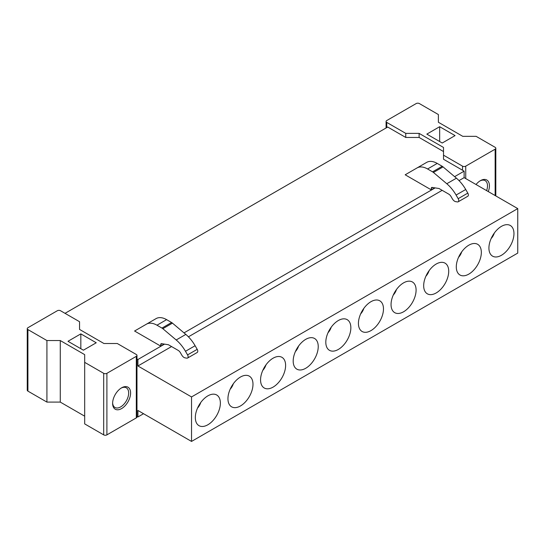<?xml version="1.0" encoding="UTF-8"?>
<svg xmlns="http://www.w3.org/2000/svg" width="545" height="545" viewBox="0 0 545 545"><rect width="100%" height="100%" fill="white"/><g stroke="black" fill="none" stroke-linecap="round" stroke-linejoin="round"><path stroke-width="0.82" d="M443.514 151.544L419.112 137.456L405.759 137.456L387.713 127.04L65.032 313.334M191.533 396.937L191.533 441.43L517.75 253.091L517.75 208.599L191.533 396.937L137.919 365.981L171.559 346.559M512.429 241.408A17.706 10.226 -60 0 1 501.025 255.51A17.706 10.226 -60 0 1 490.078 253.452A17.706 10.226 -60 0 1 490.452 240.229A17.706 10.226 -60 0 1 506.7 224.663A17.706 10.226 -60 0 1 512.429 241.408M457.827 259.066A17.706 10.226 -60 0 1 474.075 243.492A17.706 10.226 -60 0 1 479.804 260.244A17.706 10.226 -60 0 1 468.4 274.346A17.706 10.226 -60 0 1 457.453 272.289A17.706 10.226 -60 0 1 457.827 259.066M425.209 277.902A17.706 10.226 -60 0 1 441.457 262.329A17.706 10.226 -60 0 1 447.186 279.074A17.706 10.226 -60 0 1 435.782 293.176A17.706 10.226 -60 0 1 424.834 291.119A17.706 10.226 -60 0 1 425.209 277.902M392.584 296.732A17.706 10.226 -60 0 1 408.832 281.166A17.706 10.226 -60 0 1 414.561 297.911A17.706 10.226 -60 0 1 403.157 312.012A17.706 10.226 -60 0 1 392.209 309.955A17.706 10.226 -60 0 1 392.584 296.732M359.966 315.569A17.706 10.226 -60 0 1 376.214 299.995A17.706 10.226 -60 0 1 381.943 316.74A17.706 10.226 -60 0 1 370.539 330.849A17.706 10.226 -60 0 1 359.591 328.792A17.706 10.226 -60 0 1 359.966 315.569M327.341 334.398A17.706 10.226 -60 0 1 343.588 318.832A17.706 10.226 -60 0 1 349.325 335.577A17.706 10.226 -60 0 1 337.914 349.679A17.706 10.226 -60 0 1 326.966 347.621A17.706 10.226 -60 0 1 327.341 334.398M294.722 353.235A17.706 10.226 -60 0 1 310.97 337.662A17.706 10.226 -60 0 1 316.7 354.413A17.706 10.226 -60 0 1 305.295 368.515A17.706 10.226 -60 0 1 294.348 366.458A17.706 10.226 -60 0 1 294.722 353.235M262.097 372.072A17.706 10.226 -60 0 1 278.352 356.498A17.706 10.226 -60 0 1 284.081 373.243A17.706 10.226 -60 0 1 272.67 387.345A17.706 10.226 -60 0 1 261.723 385.288A17.706 10.226 -60 0 1 262.097 372.072M229.479 390.901A17.706 10.226 -60 0 1 245.727 375.335A17.706 10.226 -60 0 1 251.456 392.08A17.706 10.226 -60 0 1 240.052 406.182A17.706 10.226 -60 0 1 229.104 404.124A17.706 10.226 -60 0 1 229.479 390.901M196.861 409.738A17.706 10.226 -60 0 1 213.109 394.164A17.706 10.226 -60 0 1 218.838 410.91A17.706 10.226 -60 0 1 207.427 425.018A17.706 10.226 -60 0 1 196.479 422.961A17.706 10.226 -60 0 1 196.861 409.738M443.514 155.175L462.528 166.15A2.269 1.308 180 0 0 465.737 166.15L495.146 149.173A2.269 1.308 180 0 0 495.814 148.247A2.269 1.308 180 0 0 495.146 147.32L476.139 136.345L462.78 136.345L438.378 122.257L438.378 114.545L419.371 103.57A2.269 1.308 180 0 0 416.162 103.57L386.752 120.547A2.269 1.308 180 0 0 386.085 121.474A2.269 1.308 180 0 0 386.752 122.407L405.759 133.375L419.112 133.375L443.514 147.463L443.514 159.256L464.129 171.157L464.129 177.643L517.75 208.599M136.972 355.415L136.972 416.959A2.269 1.308 0 0 1 136.311 417.886L106.902 434.869A2.269 1.308 0 0 1 103.686 434.869L103.686 373.325A2.269 1.308 0 0 0 106.902 373.325L136.311 356.341A2.269 1.308 0 0 0 136.972 355.415A2.269 1.308 0 0 0 136.311 354.488L117.304 343.514L103.945 343.514L79.543 329.425L79.543 325.794M136.972 358.951L137.919 359.496L137.919 365.981M464.129 171.157L454.619 176.648M435.135 187.896L184.012 332.879M164.529 344.127L137.919 359.496M164.215 344.079L160.707 346.109L160.707 344.563A1.819 1.049 -120 0 1 161.082 343.732A1.819 1.049 -120 0 1 161.552 343.657L168.412 344.74L178.167 350.374A4.544 2.623 -120 0 1 180.443 352.772L181.771 355.074A4.544 2.623 -120 0 0 185.137 357.888L186.867 358.154A2.725 1.574 -120 0 0 187.569 358.045A2.725 1.574 -120 0 0 187.569 354.897L185.484 351.287L195.117 345.728A27.243 15.73 60 0 0 185.825 334.412L172.452 323.13A5.45 3.147 -120 0 0 171.586 322.517L166.613 319.642A21.071 12.167 60 0 0 156.081 318.607L134.574 331.019L160.707 346.109M405.18 174.788L431.313 189.878L431.313 188.332A1.819 1.049 -120 0 1 431.688 187.5A1.819 1.049 -120 0 1 432.158 187.425L439.018 188.509L448.773 194.143A4.544 2.623 -120 0 1 451.042 196.541L452.37 198.843A4.544 2.623 -120 0 0 455.743 201.657L457.466 201.922A2.725 1.574 -120 0 0 458.175 201.814A2.725 1.574 -120 0 0 458.175 198.666L456.09 195.055L465.723 189.497A27.243 15.73 60 0 0 456.424 178.181L443.058 166.899A5.45 3.147 -120 0 0 442.193 166.28L437.213 163.411A21.071 12.167 60 0 0 426.687 162.369A21.071 12.167 60 0 0 426.681 162.376L405.18 174.788M434.821 187.848L431.313 189.878M143.533 413.716L137.919 416.959L137.919 410.474L191.533 441.43M464.129 177.643L459.019 180.593M442.165 190.328L188.42 336.824M136.972 416.421L137.919 416.959M458.175 201.814L467.801 196.248A2.725 1.574 -120 0 0 467.808 193.107L465.723 189.497M426.687 162.369L417.054 167.935A21.071 12.167 60 0 1 427.587 168.977L437.213 163.411M456.424 178.181L446.791 183.74L433.425 172.458A5.45 3.147 -120 0 0 432.56 171.845L427.587 168.977M446.791 183.74A27.243 15.73 60 0 1 456.09 195.055M187.569 358.045L197.201 352.486A2.725 1.574 -120 0 0 197.201 349.338L195.117 345.728M156.081 318.607L146.448 324.166A21.071 12.167 60 0 1 156.98 325.208L166.613 319.642M185.825 334.412L176.192 339.971L162.826 328.69A5.45 3.147 -120 0 0 161.954 328.076L156.98 325.208M176.192 339.971A27.243 15.73 60 0 1 185.484 351.287M491.14 238.54A8.856 5.109 120 0 0 494.09 233.696A8.856 5.109 120 0 0 494.315 233.042M458.515 257.376A8.856 5.109 120 0 0 461.472 252.533A8.856 5.109 120 0 0 461.697 251.872M425.897 276.213A8.856 5.109 120 0 0 428.847 271.369A8.856 5.109 120 0 0 429.072 270.708M393.279 295.043A8.856 5.109 120 0 0 396.229 290.199A8.856 5.109 120 0 0 396.453 289.538M360.654 313.879A8.856 5.109 120 0 0 363.604 309.035A8.856 5.109 120 0 0 363.828 308.375M328.036 332.709A8.856 5.109 120 0 0 330.985 327.865A8.856 5.109 120 0 0 331.21 327.211M295.41 351.545A8.856 5.109 120 0 0 298.36 346.702A8.856 5.109 120 0 0 298.592 346.041M262.792 370.382A8.856 5.109 120 0 0 265.742 365.538A8.856 5.109 120 0 0 265.967 364.878M230.167 389.212A8.856 5.109 120 0 0 233.117 384.368A8.856 5.109 120 0 0 233.349 383.707M197.549 408.048A8.856 5.109 120 0 0 200.499 403.205A8.856 5.109 120 0 0 200.724 402.544M439.665 126.706L455.075 135.603L442.233 143.015L426.824 134.118L439.665 126.706L439.665 141.536M419.112 133.375L419.112 137.456M405.759 133.375L405.759 137.456M476.037 184.517A12.712 7.337 -60 0 1 480.438 180.647A12.712 7.337 -60 0 1 489.43 185.838A12.712 7.337 -60 0 1 488.279 191.588M479.947 180.947A11.35 6.554 -60 0 1 485.152 180.64A11.35 6.554 -60 0 1 487.503 185.838A11.35 6.554 -60 0 1 486.603 190.621M80.83 333.874L67.989 341.293L83.399 350.19L96.24 342.771L80.83 333.874L80.83 348.705M79.543 329.425L79.543 321.714L60.536 310.739A2.269 1.308 0 0 0 57.327 310.739L27.918 327.722A2.269 1.308 0 0 0 27.25 328.649A2.269 1.308 0 0 0 27.918 329.575L46.925 340.55L46.925 402.094L27.918 391.119L27.918 329.575M27.25 328.649L27.25 390.193A2.269 1.308 0 0 0 27.918 391.119M103.686 373.325L84.679 362.35L84.679 423.894L103.686 434.869M84.679 362.35L84.679 354.638L60.277 340.55L60.277 402.094L46.925 402.094M60.277 340.55L46.925 340.55M84.679 416.182L60.277 402.094M130.596 393.013A12.712 7.337 -60 0 1 121.603 408.58A12.712 7.337 -60 0 1 112.617 403.389A12.712 7.337 -60 0 1 121.603 387.822A12.712 7.337 -60 0 1 130.596 393.013M112.631 402.81A11.35 6.554 120 0 0 114.968 407.476A11.35 6.554 120 0 0 123.715 404.438A11.35 6.554 120 0 0 128.668 393.013A11.35 6.554 120 0 0 126.317 387.815A11.35 6.554 120 0 0 121.113 388.122M467.808 193.107L458.175 198.666M432.723 187.521L431.313 188.332M442.193 166.28L432.56 171.845M443.058 166.899L433.425 172.458M197.201 349.338L187.569 354.897M162.117 343.752L160.707 344.563M171.586 322.517L161.954 328.076M172.452 323.13L162.826 328.69M386.752 122.407L386.752 127.591M495.146 149.173L495.146 195.553M465.737 166.15L465.737 178.569M462.528 166.15L462.528 170.231M106.902 434.869L106.902 373.325M136.311 417.886L136.311 356.341M386.085 121.474L386.085 127.98M495.814 148.247L495.814 195.934"/></g></svg>
